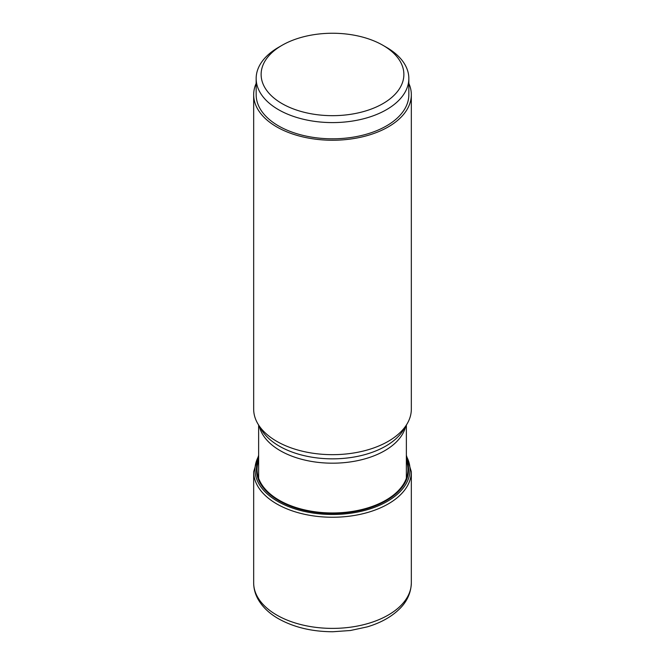 <?xml version="1.0" encoding="UTF-8"?>
<svg xmlns="http://www.w3.org/2000/svg" width="665" height="665" viewBox="0 0 665 665"><rect width="100%" height="100%" fill="white"/><g stroke="black" fill="none" stroke-linecap="round" stroke-linejoin="round"><path stroke-width="1" d="M258.635 456.14A77.522 44.755 0 0 0 277.687 501.377A77.522 44.755 180 0 0 372.816 507.952A77.522 44.755 180 0 0 406.365 456.14M408.842 83.399A78.827 45.511 180 0 1 411.327 94.729L411.327 409.15A78.827 45.511 180 0 1 406.922 424.154A78.827 45.511 180 0 1 276.756 441.336A78.827 45.511 0 0 1 258.078 424.154A78.827 45.511 0 0 1 253.673 409.15L253.673 94.729A78.827 45.511 180 0 1 256.158 83.399M411.327 94.729A78.827 45.511 180 0 1 362.666 136.782A78.827 45.511 180 0 1 276.756 126.915A78.827 45.511 180 0 1 253.673 94.729M408.842 78.512L408.842 94.729A76.342 44.081 180 0 1 361.718 135.452A76.342 44.081 180 0 1 278.519 125.901A76.342 44.081 0 0 1 256.158 94.729L256.158 78.512A76.342 44.081 0 0 0 278.519 109.683A76.342 44.081 0 0 0 361.718 119.235A76.342 44.081 0 0 0 408.842 78.512A76.342 44.081 0 0 0 386.481 47.348L382.974 45.32A71.379 41.213 0 0 0 282.026 45.32A71.379 41.213 0 0 0 282.026 103.599A71.379 41.213 0 0 0 382.974 103.599A71.379 41.213 0 0 0 382.974 45.32L386.481 47.348M282.026 45.32L278.519 47.348A76.342 44.081 0 0 0 256.158 78.512M258.635 458.983A76.076 43.923 0 0 0 278.702 500.57A76.076 43.923 180 0 0 369.881 507.761A76.076 43.923 180 0 0 406.365 458.983M411.327 582.881C410.987 595.341 404.694 603.878 399.698 608.766C391.552 616.821 380.721 622.864 367.205 626.887L350.43 630.503L332.791 631.75C311.952 631.667 293.822 627.311 278.402 618.699C269.234 613.438 262.434 606.929 258.028 599.182C255.152 594.003 253.706 588.575 253.673 582.881A78.827 45.511 0 0 0 276.756 615.058A78.827 45.511 180 0 0 362.666 624.925A78.827 45.511 180 0 0 411.327 582.881L411.327 471.743A78.827 45.511 180 0 1 362.666 513.787A78.827 45.511 180 0 1 276.756 503.92A78.827 45.511 0 0 1 253.673 471.743L258.635 455.284M258.635 460.546A75.444 43.558 0 0 0 279.15 500.213A75.444 43.558 180 0 0 368.352 507.736A75.444 43.558 180 0 0 406.365 460.546M405.725 426.132A73.865 42.643 180 0 1 356.224 460.928A73.865 42.643 180 0 1 280.273 450.695A73.865 42.643 180 0 1 259.275 426.132M406.922 424.154L403.547 429.731A75.261 43.449 180 0 1 279.283 446.124A75.261 43.449 180 0 1 261.453 429.731L258.078 424.154M411.327 471.743L406.365 455.284M253.673 582.881L253.673 471.743M406.365 425.076L406.365 478.285M258.635 425.076L258.635 478.285"/></g></svg>
